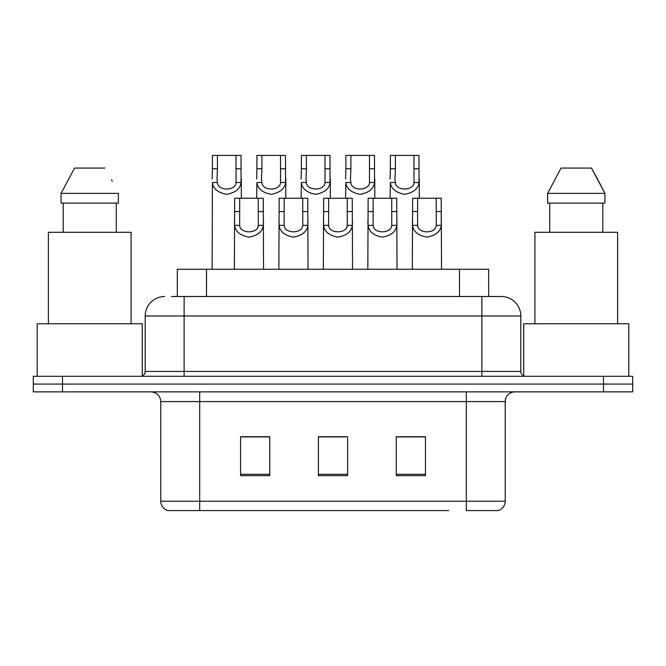 <?xml version="1.0" encoding="UTF-8"?>
<svg xmlns="http://www.w3.org/2000/svg" width="666" height="666" viewBox="0 0 666 666"><rect width="100%" height="100%" fill="white"/><g stroke="black" fill="none" stroke-linecap="round" stroke-linejoin="round"><path stroke-width="1" d="M177.331 296.512L177.331 269.264L488.669 269.264L488.669 296.512M505.228 501.24C504.961 505.902 502.622 509.015 498.226 510.581L466.308 510.581L466.308 501.24L505.228 501.24L505.228 401.598A9.732 9.732 0 0 1 514.96 391.866M448.809 510.581L167.774 510.581A9.732 9.732 0 0 1 160.772 501.24L160.772 401.598C160.19 395.687 156.951 392.449 151.04 391.866M62.487 376.298L632.7 376.298L632.7 384.082L33.3 384.082L33.3 391.866L62.487 391.866L62.487 384.082L33.3 384.082L33.3 376.298L62.487 376.298L62.487 384.082L632.7 384.082L632.7 391.866L62.487 391.866M425.441 475.649L425.441 436.73L396.245 436.73L396.245 475.649L425.441 475.649M269.755 475.649L269.755 436.73L240.559 436.73L240.559 475.649L269.755 475.649M347.594 475.649L347.594 436.73L318.406 436.73L318.406 475.649L347.594 475.649M263.911 436.921L256.268 436.73M241.666 436.921L269.755 436.921M419.622 436.73L411.971 436.921M397.377 436.921L425.441 436.921M318.406 436.921L345.238 436.921M330.644 436.921L322.993 436.921M171.92 296.512L501.04 296.512M171.478 296.512L184.124 296.512L184.124 315.975L145.205 315.975L145.205 371.437A4.862 4.862 0 0 1 140.335 376.298M164.66 296.512A19.464 19.464 0 0 0 145.205 315.975M501.34 296.512A19.464 19.464 0 0 1 520.795 315.975L520.795 371.437C521.087 374.392 522.71 376.015 525.665 376.298M632.7 376.298L632.7 384.082M239.685 198.235L239.643 225.341C239.985 233.982 257.95 233.982 258.291 225.341L258.25 198.235L234.665 198.235L234.374 269.264M258.25 198.235L263.27 198.235L263.561 269.264M263.561 221.828L263.295 225.341C262.595 231.527 257.817 235.464 248.967 237.154C240.118 235.464 235.339 231.527 234.64 225.341L234.374 221.828M217.441 168.764L216.991 179.012L217.399 182.526C217.74 191.167 235.706 191.167 236.047 182.526L236.005 155.419L217.441 155.419L217.441 168.764L212.421 168.764L212.421 155.419L217.441 155.419M236.005 155.419L241.025 155.419L241.05 182.526C240.351 188.711 235.573 192.649 226.723 194.339C217.874 192.649 213.095 188.711 212.396 182.526L212.129 269.264M241.317 179.012L241.317 198.235M212.129 179.012L212.421 168.764M284.174 198.235L284.132 225.341C284.474 233.982 302.439 233.982 302.78 225.341L302.739 198.235L279.154 198.235L278.863 269.264M302.739 198.235L307.759 198.235L308.05 269.264M308.05 221.828L307.784 225.341C307.076 231.527 302.306 235.464 293.456 237.154C284.607 235.464 279.828 231.527 279.129 225.341L278.863 221.828M328.663 198.235L328.621 225.341C328.954 233.982 346.928 233.982 347.269 225.341L347.227 198.235L323.643 198.235L323.351 269.264M347.227 198.235L352.247 198.235L352.539 269.264M352.539 221.828L352.272 225.341C351.565 231.527 346.795 235.464 337.945 237.154C329.096 235.464 324.317 231.527 323.618 225.341L323.351 221.828M373.151 198.235L373.11 225.341C373.443 233.982 391.417 233.982 391.758 225.341L391.716 198.235L368.132 198.235L367.832 269.264M391.716 198.235L396.728 198.235L397.028 269.264M397.028 221.828L396.761 225.341C396.054 231.527 391.283 235.464 382.434 237.154C373.584 235.464 368.806 231.527 368.107 225.341L367.832 221.828M417.64 198.235L417.59 225.341C417.932 233.982 435.905 233.982 436.247 225.341L436.205 198.235L412.62 198.235L412.321 269.264M436.205 198.235L441.217 198.235L441.516 269.264M436.205 211.58L441.217 211.58L441.25 225.341C440.542 231.527 435.764 235.464 426.923 237.154C418.073 235.464 413.295 231.527 412.587 225.341L412.321 221.828M261.929 168.764L261.48 179.012L261.888 182.526C262.229 191.167 280.195 191.167 280.536 182.526L280.494 155.419L261.929 155.419L261.929 168.764L256.91 168.764L256.91 155.419L261.929 155.419M280.494 155.419L285.514 155.419L285.539 182.526C284.832 188.711 280.061 192.649 271.212 194.339C262.362 192.649 257.584 188.711 256.885 182.526L256.618 198.235M285.806 179.012L285.806 198.235M256.618 179.012L256.91 168.764M306.418 168.764L305.969 179.012L306.377 182.526C306.71 191.167 324.683 191.167 325.025 182.526L324.983 155.419L306.418 155.419L306.418 168.764L301.398 168.764L301.398 155.419L306.418 155.419M324.983 155.419L330.003 155.419L330.028 182.526C329.32 188.711 324.55 192.649 315.701 194.339C306.851 192.649 302.073 188.711 301.373 182.526L301.107 198.235M330.294 179.012L330.294 198.235M301.107 179.012L301.398 168.764M350.907 168.764L350.458 179.012L350.865 182.526C351.198 191.167 369.172 191.167 369.513 182.526L369.472 155.419L350.907 155.419L350.907 168.764L345.887 168.764L345.887 155.419L350.907 155.419M369.472 155.419L374.492 155.419L374.517 182.526C373.809 188.711 369.039 192.649 360.189 194.339C351.34 192.649 346.561 188.711 345.862 182.526L345.587 198.235M374.783 179.012L374.783 198.235M345.587 179.012L345.887 168.764M142.283 375.899L142.283 323.759L37.196 323.759L37.196 376.298M131.094 323.759L131.094 232.292L48.385 232.292L48.385 323.759M116.275 203.097L116.275 232.292L116.275 203.097M61.072 193.365L74.542 168.065L61.072 193.365L61.072 203.097L118.398 203.097L118.398 193.365L61.072 193.365M112.254 181.343L111.48 179.887M63.203 203.097L63.203 232.292M104.928 168.065L74.542 168.065M628.804 376.298L628.804 323.759L523.717 323.759L523.717 375.899M617.615 323.759L617.615 232.292L534.906 232.292L534.906 323.759M598.776 181.343L604.928 193.365L547.602 193.365L561.072 168.065L547.602 193.365L547.602 203.097L604.928 203.097L604.928 193.365L604.928 203.097M604.928 193.365L591.458 168.065L598.01 179.887M549.725 203.097L549.725 232.292M602.797 232.292L602.797 203.097M591.458 168.065L561.072 168.065M395.396 168.764L394.946 179.012L395.354 182.526C395.687 191.167 413.661 191.167 414.002 182.526L413.961 155.419L395.396 155.419L395.396 168.764L390.376 168.764L390.376 155.419L395.396 155.419M413.961 155.419L418.972 155.419L419.006 182.526C418.298 188.711 413.519 192.649 404.678 194.339C395.829 192.649 391.05 188.711 390.343 182.526L390.076 198.235M419.272 179.012L419.272 198.235M390.076 179.012L390.376 168.764M206.518 296.512L206.518 269.264M459.482 296.512L459.482 269.264M466.308 391.866L466.308 401.598L160.772 401.598M505.228 401.598L466.308 401.598L466.308 501.24L199.692 501.24L199.692 510.581M160.772 501.24L199.692 501.24L199.692 391.866M603.513 391.866L603.513 376.298M347.594 474.3L318.406 474.3M269.755 474.3L240.559 474.3M425.441 474.3L396.245 474.3M184.124 376.298L184.124 371.437L520.795 371.437M145.205 371.437L184.124 371.437L184.124 315.975L481.876 315.975L481.876 376.298M520.795 315.975L481.876 315.975L481.876 296.512M263.295 225.341L258.291 225.341M239.643 225.341L234.64 225.341M239.685 211.58L234.665 211.58M263.27 211.58L258.25 211.58M236.005 168.764L241.025 168.764M236.047 182.526L241.05 182.526M212.396 182.526L217.399 182.526M307.784 225.341L302.78 225.341M284.132 225.341L279.129 225.341M284.174 211.58L279.154 211.58M307.759 211.58L302.739 211.58M352.272 225.341L347.269 225.341M328.621 225.341L323.618 225.341M328.663 211.58L323.643 211.58M352.247 211.58L347.227 211.58M396.761 225.341L391.758 225.341M373.11 225.341L368.107 225.341M373.151 211.58L368.132 211.58M396.728 211.58L391.716 211.58M441.25 225.341L436.247 225.341M417.59 225.341L412.587 225.341M417.64 211.58L412.62 211.58M280.494 168.764L285.514 168.764M280.536 182.526L285.539 182.526M256.885 182.526L261.888 182.526M324.983 168.764L330.003 168.764M325.025 182.526L330.028 182.526M301.373 182.526L306.377 182.526M369.472 168.764L374.492 168.764M369.513 182.526L374.517 182.526M345.862 182.526L350.865 182.526M413.961 168.764L418.972 168.764M414.002 182.526L419.006 182.526M390.343 182.526L395.354 182.526"/></g></svg>
